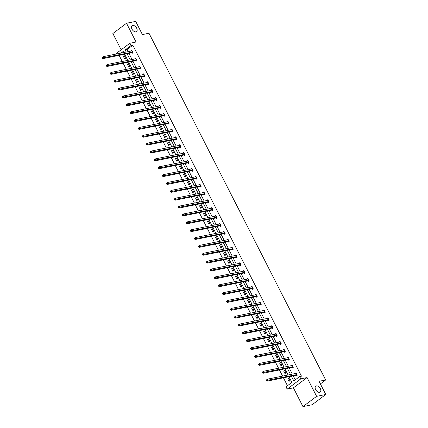 <?xml version="1.0" encoding="UTF-8"?>
<svg xmlns="http://www.w3.org/2000/svg" width="428" height="428" viewBox="0 0 428 428"><rect width="100%" height="100%" fill="white"/><g stroke="black" fill="none" stroke-linecap="round" stroke-linejoin="round"><path stroke-width="0.64" d="M135.954 31.859A3.713 2.252 -126.9 0 1 132.215 29.553A3.713 2.252 -126.9 0 1 132.081 25.664A3.713 2.252 -126.9 0 1 132.664 25.402A3.713 2.252 -126.9 0 1 136.404 27.708A3.713 2.252 -126.9 0 1 136.543 31.597A3.713 2.252 -126.9 0 1 135.954 31.859M319.63 392.337A3.713 2.252 -126.9 0 1 315.891 390.036A3.713 2.252 -126.9 0 1 315.752 386.142A3.713 2.252 -126.9 0 1 316.34 385.885A3.713 2.252 -126.9 0 1 320.08 388.191A3.713 2.252 -126.9 0 1 320.214 392.08A3.713 2.252 -126.9 0 1 319.63 392.337M116.421 53.998L116.186 53.532L129.839 43.276L136.072 42.014L126.517 23.256L135.681 21.4L142.401 34.582L148.998 33.245L325.66 379.962L319.063 381.3L325.778 394.488L312.13 404.744L302.96 406.6L316.613 396.344L307.058 377.587L300.825 378.85L287.172 389.106L286.006 386.816L291.853 382.418L288.937 376.699M325.778 394.488L316.613 396.344M126.517 23.256L112.864 33.512L121.161 49.798M307.058 377.587L293.405 387.843L302.96 406.6M293.405 387.843L287.172 389.106M119.412 55.287L119.187 55.453L122.264 61.488M123.141 63.21L126.271 69.357M127.148 71.075L130.278 77.222M131.155 78.939L134.285 85.086M135.162 86.804L138.292 92.951M139.17 94.668L142.299 100.815M143.177 102.533L146.312 108.68M147.184 110.397L150.319 116.544M151.191 118.262L154.326 124.409M155.198 126.132L158.333 132.273M159.205 133.996L162.34 140.138M163.218 141.861L166.348 148.008M167.225 149.725L170.355 155.872M171.232 157.59L174.362 163.737M175.239 165.454L178.369 171.601M179.246 173.319L182.376 179.466M183.254 181.183L186.383 187.33M187.261 189.048L190.39 195.195M191.268 196.917L194.398 203.059M195.275 204.782L198.405 210.924M199.282 212.646L202.412 218.788M203.289 220.511L206.419 226.658M207.296 228.375L210.426 234.523M211.304 236.24L214.433 242.387M215.311 244.104L218.446 250.252M219.318 251.969L222.453 258.116M223.325 259.833L226.46 265.981M227.332 267.698L230.467 273.845M231.339 275.568L234.474 281.71M235.352 283.432L238.482 289.574M239.359 291.297L242.489 297.444M243.366 299.161L246.496 305.308M247.373 307.026L250.503 313.173M251.38 314.89L254.51 321.037M255.388 322.755L258.517 328.902M259.395 330.619L262.524 336.766M263.402 338.484L266.532 344.631M267.409 346.348L270.539 352.495M271.416 354.218L274.546 360.36M275.423 362.083L278.553 368.224M279.43 369.947L282.56 376.094M283.438 377.812L287.466 385.714M119.187 55.453L117.299 55.715M320.395 383.921L325.66 379.962M135.778 60.723L136.061 61.284L136.987 60.594L135.703 58.074L134.868 58.936M143.792 76.452L144.081 77.019L145.001 76.323L143.717 73.803L142.882 74.665M151.806 92.181L152.095 92.748L153.015 92.052L151.731 89.532L150.897 90.399M159.821 107.915L160.109 108.477L161.03 107.781L159.746 105.261L158.911 106.128M167.835 123.644L168.124 124.206L169.044 123.515L167.76 120.99L166.925 121.857M175.849 139.373L176.138 139.935L177.058 139.244L175.774 136.725L174.94 137.586M183.863 155.102L184.152 155.669L185.078 154.973L183.789 152.454L182.954 153.315M191.883 170.831L192.167 171.398L193.092 170.702L191.808 168.183L190.968 169.049M199.897 186.565L200.181 187.127L201.107 186.431L199.823 183.912L198.988 184.778M207.912 202.294L208.195 202.856L209.121 202.166L207.837 199.641L207.002 200.507M215.926 218.023L216.215 218.585L217.135 217.895L215.851 215.375L215.017 216.236M223.94 233.752L224.229 234.319L225.149 233.624L223.865 231.104L223.031 231.965M231.955 249.481L232.244 250.048L233.164 249.353L231.88 246.833L231.045 247.7M239.969 265.216L240.258 265.777L241.178 265.087L239.894 262.562L239.059 263.429M247.983 280.945L248.272 281.506L249.192 280.816L247.908 278.296L247.074 279.158M255.998 296.674L256.286 297.235L257.212 296.545L255.923 294.025L255.088 294.887M264.017 312.403L264.301 312.97L265.226 312.274L263.942 309.754L263.102 310.621M272.031 328.132L272.315 328.699L273.241 328.003L271.957 325.483L271.122 326.35M280.046 343.866L280.329 344.428L281.255 343.738L279.971 341.212L279.136 342.079M288.06 359.595L288.349 360.157L289.269 359.466L287.985 356.947L287.151 357.808M296.074 375.324L296.363 375.886L297.283 375.195L295.999 372.676L295.165 373.537M291.388 376.201L293.806 380.952L299.654 376.554L301.489 376.185L132.841 45.197L126.993 49.589L128.036 51.644M128.914 53.361L132.043 59.508M132.921 61.225L136.051 67.373M136.928 69.09L140.063 75.237M140.935 76.96L144.07 83.102M144.942 84.824L148.077 90.966M148.949 92.689L152.084 98.836M152.957 100.553L156.092 106.7M156.964 108.418L160.099 114.565M160.976 116.282L164.106 122.429M164.983 124.147L168.113 130.294M168.99 132.011L172.12 138.158M172.998 139.876L176.127 146.023M177.005 147.746L180.135 153.887M181.012 155.61L184.142 161.752M185.019 163.475L188.149 169.616M189.026 171.339L192.156 177.486M193.033 179.204L196.163 185.351M197.041 187.068L200.17 193.215M201.048 194.933L204.177 201.08M205.055 202.797L208.185 208.944M209.062 210.662L212.197 216.809M213.069 218.526L216.204 224.673M217.076 226.396L220.211 232.538M221.083 234.26L224.219 240.402M225.091 242.125L228.226 248.272M229.098 249.989L232.233 256.137M233.11 257.854L236.24 264.001M237.117 265.718L240.247 271.866M241.125 273.583L244.254 279.73M245.132 281.447L248.261 287.595M249.139 289.312L252.269 295.459M253.146 297.176L256.276 303.324M257.153 305.046L260.283 311.188M261.16 312.911L264.29 319.053M265.167 320.775L268.297 326.922M269.175 328.64L272.304 334.787M273.182 336.504L276.311 342.651M277.189 344.369L280.319 350.516M281.196 352.233L284.331 358.38M285.203 360.098L288.338 366.245M289.21 367.962L292.345 374.109M293.217 375.832L295.267 379.85M292.067 367.459L292.356 368.021L293.276 367.331L291.992 364.811L291.158 365.673M284.053 351.73L284.336 352.292L285.262 351.602L283.978 349.077L283.143 349.944M276.039 336.001L276.322 336.563L277.248 335.868L275.964 333.348L275.129 334.215M268.024 320.267L268.308 320.834L269.233 320.139L267.949 317.619L267.115 318.486M260.005 304.538L260.294 305.105L261.219 304.41L259.93 301.89L259.095 302.751M251.99 288.809L252.279 289.371L253.199 288.681L251.915 286.161L251.081 287.022M243.976 273.08L244.265 273.642L245.185 272.952L243.901 270.426L243.067 271.293M235.962 257.351L236.251 257.913L237.171 257.217L235.887 254.697L235.052 255.564M227.947 241.617L228.236 242.184L229.157 241.488L227.873 238.968L227.038 239.835M219.933 225.888L220.222 226.455L221.142 225.759L219.858 223.239L219.024 224.101M211.919 210.159L212.208 210.72L213.128 210.03L211.844 207.51L211.009 208.372M203.905 194.43L204.188 194.991L205.114 194.301L203.83 191.776L202.995 192.643M195.89 178.695L196.174 179.262L197.099 178.567L195.815 176.047L194.981 176.914M187.871 162.966L188.16 163.533L189.085 162.838L187.796 160.318L186.961 161.185M179.856 147.237L180.145 147.804L181.065 147.109L179.781 144.589L178.947 145.45M171.842 131.508L172.131 132.07L173.051 131.38L171.767 128.86L170.933 129.721M163.828 115.779L164.117 116.341L165.037 115.651L163.753 113.126L162.918 113.992M155.813 100.045L156.102 100.612L157.023 99.917L155.739 97.397L154.904 98.263M147.799 84.316L148.088 84.883L149.008 84.188L147.724 81.668L146.89 82.534M139.785 68.587L140.074 69.149L140.994 68.459L139.71 65.939L138.875 66.8M131.771 52.858L132.054 53.42L132.98 52.73L131.696 50.21L130.861 51.071M299.654 376.554L300.825 378.85M129.839 43.276L131.005 45.571L125.158 49.964L126.207 52.013M132.841 45.197L131.005 45.571M127.079 53.735L130.214 59.877M131.086 61.6L134.221 67.747M135.098 69.464L138.228 75.612M139.105 77.329L142.235 83.476M143.113 85.193L146.242 91.341M147.12 93.058L150.249 99.205M151.127 100.922L154.257 107.07M155.134 108.787L158.264 114.934M159.141 116.657L162.271 122.799M163.148 124.521L166.278 130.663M167.155 132.386L170.285 138.528M171.163 140.25L174.292 146.397M175.17 148.115L178.299 154.262M179.177 155.979L182.307 162.126M183.184 163.844L186.319 169.991M187.191 171.708L190.326 177.855M191.198 179.573L194.333 185.72M195.205 187.437L198.341 193.584M199.213 195.307L202.348 201.449M203.22 203.172L206.355 209.313M207.232 211.036L210.362 217.183M211.239 218.901L214.369 225.048M215.247 226.765L218.376 232.912M219.254 234.63L222.383 240.777M223.261 242.494L226.391 248.641M227.268 250.359L230.398 256.506M231.275 258.223L234.405 264.37M235.282 266.088L238.412 272.235M239.289 273.957L242.419 280.099M243.297 281.822L246.426 287.964M247.304 289.686L250.434 295.834M251.311 297.551L254.441 303.698M255.318 305.415L258.448 311.563M259.325 313.28L262.46 319.427M263.332 321.144L266.467 327.292M267.339 329.009L270.475 335.156M271.347 336.873L274.482 343.021M275.354 344.743L278.489 350.885M279.366 352.608L282.496 358.75M283.373 360.472L286.503 366.614M287.381 368.337L290.51 374.484M123.756 52.51L123.205 51.435L121.033 53.061M288.06 374.976L284.925 368.834M284.053 367.112L280.918 360.97M280.046 359.247L276.911 353.1M276.039 351.383L272.904 345.236M272.031 343.518L268.896 337.371M268.024 335.654L264.889 329.507M264.012 327.789L260.882 321.642M260.005 319.925L256.875 313.778M255.998 312.06L252.868 305.913M251.99 304.19L248.861 298.049M247.983 296.326L244.853 290.184M243.976 288.461L240.846 282.32M239.969 280.597L236.839 274.45M235.962 272.732L232.832 266.585M231.955 264.868L228.825 258.721M227.947 257.003L224.818 250.856M223.94 249.139L220.811 242.992M219.933 241.274L216.803 235.127M215.926 233.41L212.791 227.263M211.919 225.54L208.784 219.398M207.912 217.675L204.777 211.534M203.905 209.811L200.769 203.664M199.897 201.946L196.762 195.799M195.89 194.082L192.755 187.935M191.878 186.217L188.748 180.07M187.871 178.353L184.741 172.206M183.863 170.488L180.734 164.341M179.856 162.624L176.727 156.477M175.849 154.759L172.719 148.612M171.842 146.89L168.712 140.748M167.835 139.025L164.705 132.883M163.828 131.161L160.698 125.013M159.821 123.296L156.691 117.149M155.813 115.432L152.684 109.284M151.806 107.567L148.677 101.42M147.799 99.703L144.669 93.555M143.792 91.838L140.662 85.691M139.785 83.974L136.65 77.826M135.778 76.104L132.643 69.962M131.771 68.239L128.635 62.097M127.763 60.375L124.628 54.233M123.574 52.163L122.868 52.692M124.318 55.752L125.602 58.272L124.676 58.968L123.392 56.443L124.318 55.752M128.325 63.617L129.609 66.137L128.684 66.832L127.4 64.312L128.325 63.617M132.332 71.481L133.616 74.001L132.691 74.697L131.407 72.177L132.332 71.481M136.339 79.346L137.623 81.866L136.698 82.561L135.414 80.041L136.339 79.346M140.347 87.21L141.631 89.73L140.705 90.426L139.421 87.906L140.347 87.21M144.354 95.075L145.638 97.6L144.712 98.29L143.428 95.77L144.354 95.075M148.361 102.939L149.645 105.465L148.725 106.155L147.435 103.635L148.361 102.939M152.368 110.809L153.652 113.329L152.732 114.019L151.448 111.499L152.368 110.809M156.375 118.674L157.659 121.194L156.739 121.884L155.455 119.364L156.375 118.674M160.382 126.538L161.666 129.058L160.746 129.754L159.462 127.228L160.382 126.538M164.389 134.403L165.673 136.923L164.753 137.618L163.469 135.093L164.389 134.403M168.397 142.267L169.681 144.787L168.76 145.483L167.476 142.963L168.397 142.267M172.404 150.132L173.688 152.652L172.768 153.347L171.484 150.827L172.404 150.132M176.411 157.996L177.695 160.516L176.775 161.212L175.491 158.692L176.411 157.996M180.418 165.861L181.702 168.386L180.782 169.076L179.498 166.556L180.418 165.861M184.425 173.725L185.709 176.25L184.789 176.941L183.505 174.421L184.425 173.725M188.432 181.595L189.716 184.115L188.796 184.805L187.512 182.285L188.432 181.595M192.44 189.46L193.729 191.979L192.803 192.67L191.519 190.15L192.44 189.46M196.452 197.324L197.736 199.844L196.81 200.534L195.526 198.014L196.452 197.324M200.459 205.189L201.743 207.708L200.818 208.404L199.534 205.879L200.459 205.189M204.466 213.053L205.75 215.573L204.825 216.268L203.541 213.743L204.466 213.053M208.473 220.918L209.757 223.437L208.832 224.133L207.548 221.613L208.473 220.918M212.481 228.782L213.765 231.302L212.839 231.997L211.555 229.478L212.481 228.782M216.488 236.647L217.772 239.166L216.846 239.862L215.562 237.342L216.488 236.647M220.495 244.511L221.779 247.036L220.859 247.726L219.569 245.207L220.495 244.511M224.502 252.376L225.786 254.901L224.866 255.591L223.577 253.071L224.502 252.376M228.509 260.245L229.793 262.765L228.873 263.455L227.589 260.936L228.509 260.245M232.516 268.11L233.8 270.63L232.88 271.32L231.596 268.8L232.516 268.11M236.524 275.974L237.808 278.494L236.887 279.184L235.603 276.665L236.524 275.974M240.531 283.839L241.815 286.359L240.894 287.054L239.61 284.529L240.531 283.839M244.538 291.703L245.822 294.223L244.902 294.919L243.618 292.399L244.538 291.703M248.545 299.568L249.829 302.088L248.909 302.783L247.625 300.263L248.545 299.568M252.552 307.432L253.836 309.952L252.916 310.648L251.632 308.128L252.552 307.432M256.559 315.297L257.843 317.817L256.923 318.512L255.639 315.992L256.559 315.297M260.566 323.161L261.85 325.687L260.93 326.377L259.646 323.857L260.566 323.161M264.574 331.026L265.863 333.551L264.937 334.241L263.653 331.721L264.574 331.026M268.581 338.896L269.87 341.416L268.945 342.106L267.661 339.586L268.581 338.896M272.593 346.76L273.877 349.28L272.952 349.97L271.668 347.45L272.593 346.76M276.6 354.625L277.884 357.145L276.959 357.84L275.675 355.315L276.6 354.625M280.608 362.489L281.892 365.009L280.966 365.705L279.682 363.179L280.608 362.489M284.615 370.354L285.899 372.874L284.973 373.569L283.689 371.049L284.615 370.354M288.622 378.218L289.906 380.738L288.98 381.434L287.696 378.914L288.622 378.218M126.993 49.589L125.158 49.964M295.876 373.393L295.079 373.366M288.852 378.678L287.696 378.914M291.864 365.528L291.072 365.501M284.845 370.814L283.689 371.049M287.857 357.664L287.06 357.637M280.838 362.949L279.682 363.179M283.85 349.799L283.052 349.772M276.83 355.085L275.675 355.315M279.842 341.935L279.045 341.908M272.823 347.215L271.668 347.45M275.835 334.07L275.038 334.043M268.816 339.351L267.661 339.586M271.828 326.206L271.031 326.179M264.809 331.486L263.653 331.721M267.821 318.341L267.024 318.314M260.802 323.622L259.646 323.857M263.814 310.477L263.017 310.444M256.795 315.757L255.639 315.992M259.807 302.612L259.01 302.58M252.788 307.893L251.632 308.128M255.8 294.742L255.002 294.715M248.78 300.028L247.625 300.263M251.792 286.878L250.995 286.851M244.773 292.164L243.618 292.399M247.785 279.013L246.988 278.986M240.766 284.299L239.61 284.529M243.778 271.149L242.981 271.122M236.759 276.435L235.603 276.665M239.771 263.284L238.974 263.257M232.752 268.565L231.596 268.8M235.764 255.42L234.967 255.393M228.745 260.7L227.589 260.936M231.757 247.555L230.96 247.528M224.737 252.836L223.577 253.071M227.75 239.691L226.952 239.664M220.73 244.971L219.569 245.207M223.742 231.826L222.945 231.794M216.718 237.107L215.562 237.342M219.73 223.962L218.938 223.93M212.711 229.242L211.555 229.478M215.723 216.092L214.926 216.065M208.704 221.378L207.548 221.613M211.716 208.227L210.918 208.201M204.696 213.513L203.541 213.743M207.708 200.363L206.911 200.336M200.689 205.649L199.534 205.879M203.701 192.498L202.904 192.472M196.682 197.779L195.526 198.014M199.694 184.634L198.897 184.607M192.675 189.914L191.519 190.15M195.687 176.769L194.89 176.743M188.668 182.05L187.512 182.285M191.68 168.905L190.883 168.878M184.661 174.185L183.505 174.421M187.673 161.04L186.876 161.014M180.653 166.321L179.498 166.556M183.666 153.176L182.868 153.144M176.646 158.456L175.491 158.692M179.658 145.306L178.861 145.279M172.639 150.592L171.484 150.827M175.651 137.441L174.854 137.415M168.632 142.727L167.476 142.963M171.644 129.577L170.847 129.55M164.625 134.863L163.469 135.093M167.637 121.713L166.84 121.686M160.618 126.998L159.462 127.228M163.63 113.848L162.833 113.821M156.611 119.128L155.455 119.364M159.623 105.984L158.825 105.957M152.603 111.264L151.448 111.499M155.615 98.119L154.818 98.092M148.596 103.399L147.435 103.635M151.608 90.254L150.811 90.228M144.584 95.535L143.428 95.77M147.601 82.39L146.804 82.358M140.577 87.67L139.421 87.906M143.589 74.526L142.791 74.493M136.569 79.806L135.414 80.041M139.582 66.656L138.784 66.629M132.562 71.941L131.407 72.177M135.574 58.791L134.777 58.764M128.555 64.077L127.4 64.312M131.567 50.927L130.77 50.9M124.548 56.212L123.392 56.443M266.526 380.112L266.783 380.615L267.152 380.337L266.532 379.845L267.457 379.155L296.128 373.344A0.578 0.353 53.1 0 0 296.246 373.28L296.288 373.237M266.895 379.834L267.457 379.155L268.099 380.412L267.174 381.107L295.85 375.297A0.578 0.353 53.1 0 1 296.005 375.308L296.834 375.533M296.995 374.634L296.925 374.612A0.578 0.353 53.1 0 0 296.77 374.602L267.152 380.337M266.783 380.615L267.174 381.107M262.519 372.248L262.776 372.751L263.145 372.472L262.524 371.98L263.45 371.285L292.121 365.48A0.578 0.353 53.1 0 0 292.238 365.416L292.281 365.373M262.888 371.969L263.45 371.285L264.092 372.547L263.166 373.243L291.843 367.433A0.578 0.353 53.1 0 1 291.998 367.438L292.827 367.668M292.987 366.764L292.918 366.748A0.578 0.353 53.1 0 0 292.763 366.737L263.145 372.472M262.776 372.751L263.166 373.243M258.512 364.383L258.769 364.886L259.138 364.608L258.517 364.116L259.443 363.42L288.114 357.615A0.578 0.353 53.1 0 0 288.231 357.551L288.274 357.508M258.881 364.105L259.443 363.42L260.085 364.683L259.159 365.378L287.835 359.568A0.578 0.353 53.1 0 1 287.99 359.574L288.82 359.804M288.98 358.899L288.911 358.883A0.578 0.353 53.1 0 0 288.756 358.873L259.138 364.608M258.769 364.886L259.159 365.378M254.505 356.519L254.762 357.022L255.131 356.743L254.51 356.251L255.436 355.556L284.106 349.746A0.578 0.353 53.1 0 0 284.224 349.681L284.267 349.644M254.874 356.24L255.436 355.556L256.078 356.818L255.152 357.508L283.828 351.704A0.578 0.353 53.1 0 1 283.983 351.709L284.813 351.939M284.973 351.035L284.904 351.019A0.578 0.353 53.1 0 0 284.748 351.008L255.131 356.743M254.762 357.022L255.152 357.508M250.498 348.654L250.755 349.157L251.124 348.879L250.503 348.387L251.429 347.691L280.099 341.881A0.578 0.353 53.1 0 0 280.217 341.817L280.254 341.779M250.867 348.376L251.429 347.691L252.071 348.954L251.145 349.644L279.821 343.839A0.578 0.353 53.1 0 1 279.976 343.845L280.805 344.075M280.966 343.17L280.896 343.154A0.578 0.353 53.1 0 0 280.741 343.144L251.124 348.879M250.755 349.157L251.145 349.644M246.491 340.784L246.747 341.293L247.117 341.014L246.496 340.522L247.416 339.827L276.092 334.017A0.578 0.353 53.1 0 0 276.21 333.952L276.247 333.915M246.86 340.511L247.416 339.827L248.063 341.089L247.138 341.779L275.814 335.969A0.578 0.353 53.1 0 1 275.969 335.98L276.798 336.205M276.959 335.306L276.889 335.285A0.578 0.353 53.1 0 0 276.734 335.279L247.117 341.014M246.747 341.293L247.138 341.779M242.483 332.92L242.74 333.428L243.109 333.15L242.489 332.658L243.409 331.962L272.085 326.152A0.578 0.353 53.1 0 0 272.203 326.088L272.24 326.05M242.853 332.647L243.409 331.962L244.051 333.225L243.131 333.915L271.807 328.105A0.578 0.353 53.1 0 1 271.962 328.115L272.791 328.34M272.952 327.441L272.882 327.42A0.578 0.353 53.1 0 0 272.727 327.415L243.109 333.15M242.74 333.428L243.131 333.915M238.476 325.055L238.733 325.564L239.102 325.285L238.482 324.788L239.402 324.098L268.078 318.288A0.578 0.353 53.1 0 0 268.196 318.223L268.233 318.181M238.845 324.777L239.402 324.098L240.044 325.355L239.124 326.05L267.8 320.24A0.578 0.353 53.1 0 1 267.955 320.251L268.784 320.476M268.945 319.577L268.875 319.555A0.578 0.353 53.1 0 0 268.72 319.55L239.102 325.285M238.733 325.564L239.124 326.05M234.469 317.191L234.726 317.694L235.095 317.421L234.474 316.923L235.395 316.233L264.071 310.423A0.578 0.353 53.1 0 0 264.188 310.359L264.226 310.316M234.833 316.913L235.395 316.233L236.037 317.49L235.116 318.186L263.792 312.376A0.578 0.353 53.1 0 1 263.948 312.387L264.777 312.611M264.937 311.712L264.868 311.691A0.578 0.353 53.1 0 0 264.713 311.686L235.095 317.421M234.726 317.694L235.116 318.186M230.457 309.326L230.713 309.829L231.083 309.551L230.467 309.059L231.388 308.369L260.064 302.559A0.578 0.353 53.1 0 0 260.181 302.494L260.219 302.452M230.826 309.048L231.388 308.369L232.03 309.626L231.109 310.321L259.785 304.511A0.578 0.353 53.1 0 1 259.94 304.522L260.77 304.747M260.93 303.848L260.861 303.827A0.578 0.353 53.1 0 0 260.706 303.816L231.083 309.551M230.713 309.829L231.109 310.321M226.449 301.462L226.706 301.965L227.075 301.687L226.46 301.194L227.38 300.504L256.056 294.694A0.578 0.353 53.1 0 0 256.174 294.63L256.212 294.587M226.819 301.184L227.38 300.504L228.022 301.761L227.102 302.457L255.773 296.647A0.578 0.353 53.1 0 1 255.933 296.658L256.763 296.882M256.923 295.978L256.854 295.962A0.578 0.353 53.1 0 0 256.698 295.951L227.075 301.687M226.706 301.965L227.102 302.457M222.442 293.597L222.699 294.1L223.068 293.822L222.453 293.33L223.373 292.634L252.049 286.83A0.578 0.353 53.1 0 0 252.167 286.765L252.204 286.723M222.811 293.319L223.373 292.634L224.015 293.897L223.095 294.592L251.766 288.782A0.578 0.353 53.1 0 1 251.921 288.788L252.755 289.018M252.916 288.114L252.846 288.098A0.578 0.353 53.1 0 0 252.691 288.087L223.068 293.822M222.699 294.1L223.095 294.592M218.435 285.733L218.692 286.236L219.061 285.958L218.446 285.465L219.366 284.77L248.042 278.965A0.578 0.353 53.1 0 0 248.16 278.901L248.197 278.858M218.804 285.455L219.366 284.77L220.008 286.032L219.088 286.723L247.759 280.918A0.578 0.353 53.1 0 1 247.914 280.923L248.748 281.153M248.909 280.249L248.839 280.233A0.578 0.353 53.1 0 0 248.684 280.222L219.061 285.958M218.692 286.236L219.088 286.723M214.428 277.868L214.685 278.371L215.054 278.093L214.439 277.601L215.359 276.905L244.035 271.095A0.578 0.353 53.1 0 0 244.153 271.031L244.19 270.994M214.797 277.59L215.359 276.905L216.001 278.168L215.081 278.858L243.751 273.053A0.578 0.353 53.1 0 1 243.906 273.059L244.736 273.289M244.902 272.385L244.832 272.369A0.578 0.353 53.1 0 0 244.677 272.358L215.054 278.093M214.685 278.371L215.081 278.858M210.421 270.004L210.678 270.507L211.047 270.229L210.432 269.736L211.352 269.041L240.028 263.231A0.578 0.353 53.1 0 0 240.145 263.166L240.183 263.129M210.79 269.726L211.352 269.041L211.994 270.303L211.074 270.994L239.744 265.183A0.578 0.353 53.1 0 1 239.899 265.194L240.729 265.424M240.894 264.52L240.825 264.504A0.578 0.353 53.1 0 0 240.67 264.493L211.047 270.229M210.678 270.507L211.074 270.994M206.414 262.134L206.671 262.642L207.04 262.364L206.424 261.872L207.345 261.176L236.021 255.366A0.578 0.353 53.1 0 0 236.138 255.302L236.176 255.265M206.783 261.861L207.345 261.176L207.987 262.439L207.066 263.129L235.737 257.319A0.578 0.353 53.1 0 1 235.892 257.33L236.721 257.554M236.887 256.656L236.818 256.634A0.578 0.353 53.1 0 0 236.663 256.629L207.04 262.364M206.671 262.642L207.066 263.129M202.407 254.269L202.663 254.778L203.032 254.5L202.412 254.002L203.337 253.312L232.008 247.502A0.578 0.353 53.1 0 0 232.131 247.438L232.169 247.4M202.776 253.997L203.337 253.312L203.979 254.574L203.054 255.265L231.73 249.454A0.578 0.353 53.1 0 1 231.885 249.465L232.714 249.69M232.875 248.791L232.811 248.77A0.578 0.353 53.1 0 0 232.655 248.764L203.032 254.5M202.663 254.778L203.054 255.265M198.399 246.405L198.656 246.908L199.025 246.635L198.405 246.137L199.33 245.447L228.001 239.637A0.578 0.353 53.1 0 0 228.124 239.573L228.161 239.53M198.769 246.127L199.33 245.447L199.972 246.705L199.047 247.4L227.723 241.59A0.578 0.353 53.1 0 1 227.878 241.601L228.707 241.825M228.868 240.927L228.803 240.905A0.578 0.353 53.1 0 0 228.643 240.9L199.025 246.635M198.656 246.908L199.047 247.4M194.392 238.54L194.649 239.043L195.018 238.771L194.398 238.273L195.323 237.583L223.994 231.773A0.578 0.353 53.1 0 0 224.112 231.709L224.154 231.666M194.761 238.262L195.323 237.583L195.965 238.84L195.04 239.536L223.716 233.725A0.578 0.353 53.1 0 1 223.871 233.736L224.7 233.961M224.861 233.062L224.791 233.041A0.578 0.353 53.1 0 0 224.636 233.035L195.018 238.771M194.649 239.043L195.04 239.536M190.385 230.676L190.642 231.179L191.011 230.901L190.39 230.408L191.316 229.718L219.987 223.908A0.578 0.353 53.1 0 0 220.104 223.844L220.147 223.801M190.754 230.398L191.316 229.718L191.958 230.976L191.032 231.671L219.708 225.861A0.578 0.353 53.1 0 1 219.864 225.872L220.693 226.096M220.853 225.198L220.784 225.176A0.578 0.353 53.1 0 0 220.629 225.165L191.011 230.901M190.642 231.179L191.032 231.671M186.378 222.811L186.635 223.314L187.004 223.036L186.383 222.544L187.309 221.854L215.98 216.044A0.578 0.353 53.1 0 0 216.097 215.98L216.14 215.937M186.747 222.533L187.309 221.854L187.951 223.111L187.025 223.807L215.701 217.996A0.578 0.353 53.1 0 1 215.856 218.002L216.686 218.232M216.846 217.328L216.777 217.312A0.578 0.353 53.1 0 0 216.621 217.301L187.004 223.036M186.635 223.314L187.025 223.807M182.371 214.947L182.628 215.45L182.997 215.172L182.376 214.679L183.302 213.984L211.972 208.179A0.578 0.353 53.1 0 0 212.09 208.115L212.133 208.072M182.74 214.669L183.302 213.984L183.944 215.247L183.018 215.942L211.694 210.132A0.578 0.353 53.1 0 1 211.849 210.137L212.679 210.367M212.839 209.463L212.769 209.447A0.578 0.353 53.1 0 0 212.614 209.436L182.997 215.172M182.628 215.45L183.018 215.942M178.364 207.082L178.62 207.585L178.99 207.307L178.369 206.815L179.295 206.119L207.965 200.315A0.578 0.353 53.1 0 0 208.083 200.251L208.12 200.208M178.733 206.804L179.295 206.119L179.937 207.382L179.011 208.072L207.687 202.267A0.578 0.353 53.1 0 1 207.842 202.273L208.671 202.503M208.832 201.599L208.762 201.583A0.578 0.353 53.1 0 0 208.607 201.572L178.99 207.307M178.62 207.585L179.011 208.072M174.357 199.218L174.613 199.721L174.982 199.443L174.362 198.95L175.282 198.255L203.958 192.445A0.578 0.353 53.1 0 0 204.076 192.381L204.113 192.343M174.726 198.94L175.282 198.255L175.929 199.518L175.004 200.208L203.68 194.403A0.578 0.353 53.1 0 1 203.835 194.408L204.664 194.638M204.825 193.734L204.755 193.718A0.578 0.353 53.1 0 0 204.6 193.707L174.982 199.443M174.613 199.721L175.004 200.208M170.349 191.353L170.606 191.856L170.975 191.578L170.355 191.086L171.275 190.39L199.951 184.58A0.578 0.353 53.1 0 0 200.069 184.516L200.106 184.479M170.719 191.075L171.275 190.39L171.917 191.653L170.997 192.343L199.673 186.533A0.578 0.353 53.1 0 1 199.828 186.544L200.657 186.774M200.818 185.87L200.748 185.854A0.578 0.353 53.1 0 0 200.593 185.843L170.975 191.578M170.606 191.856L170.997 192.343M166.342 183.484L166.599 183.992L166.968 183.714L166.348 183.221L167.268 182.526L195.944 176.716A0.578 0.353 53.1 0 0 196.061 176.652L196.099 176.614M166.711 183.211L167.268 182.526L167.91 183.789L166.99 184.479L195.666 178.669A0.578 0.353 53.1 0 1 195.821 178.679L196.65 178.904M196.81 178.005L196.741 177.984A0.578 0.353 53.1 0 0 196.586 177.978L166.968 183.714M166.599 183.992L166.99 184.479M162.335 175.619L162.592 176.127L162.961 175.849L162.34 175.352L163.261 174.661L191.937 168.851A0.578 0.353 53.1 0 0 192.054 168.787L192.092 168.75M162.704 175.341L163.261 174.661L163.903 175.919L162.982 176.614L191.658 170.804A0.578 0.353 53.1 0 1 191.814 170.815L192.643 171.04M192.803 170.141L192.734 170.119A0.578 0.353 53.1 0 0 192.579 170.114L162.961 175.849M162.592 176.127L162.982 176.614M158.323 167.755L158.585 168.258L158.949 167.985L158.333 167.487L159.253 166.797L187.929 160.987A0.578 0.353 53.1 0 0 188.047 160.923L188.085 160.88M158.692 167.476L159.253 166.797L159.895 168.054L158.975 168.75L187.651 162.94A0.578 0.353 53.1 0 1 187.806 162.95L188.636 163.175M188.796 162.276L188.727 162.255A0.578 0.353 53.1 0 0 188.571 162.249L158.949 167.985M158.585 168.258L158.975 168.75M154.315 159.89L154.572 160.393L154.941 160.12L154.326 159.623L155.246 158.932L183.922 153.122A0.578 0.353 53.1 0 0 184.04 153.058L184.077 153.015M154.685 159.612L155.246 158.932L155.888 160.19L154.968 160.885L183.639 155.075A0.578 0.353 53.1 0 1 183.799 155.086L184.629 155.311M184.789 154.412L184.719 154.39A0.578 0.353 53.1 0 0 184.564 154.38L154.941 160.12M154.572 160.393L154.968 160.885M150.308 152.026L150.565 152.529L150.934 152.25L150.319 151.758L151.239 151.068L179.915 145.258A0.578 0.353 53.1 0 0 180.033 145.194L180.07 145.151M150.677 151.747L151.239 151.068L151.881 152.325L150.961 153.021L179.632 147.211A0.578 0.353 53.1 0 1 179.787 147.221L180.621 147.446M180.782 146.547L180.712 146.526A0.578 0.353 53.1 0 0 180.557 146.515L150.934 152.25M150.565 152.529L150.961 153.021M146.301 144.161L146.558 144.664L146.927 144.386L146.312 143.894L147.232 143.198L175.908 137.393A0.578 0.353 53.1 0 0 176.026 137.329L176.063 137.286M146.67 143.883L147.232 143.198L147.874 144.461L146.954 145.156L175.624 139.346A0.578 0.353 53.1 0 1 175.78 139.351L176.614 139.582M176.775 138.677L176.705 138.661A0.578 0.353 53.1 0 0 176.55 138.651L146.927 144.386M146.558 144.664L146.954 145.156M142.294 136.297L142.551 136.799L142.92 136.521L142.305 136.029L143.225 135.334L171.901 129.529A0.578 0.353 53.1 0 0 172.019 129.465L172.056 129.422M142.663 136.018L143.225 135.334L143.867 136.596L142.947 137.292L171.617 131.482A0.578 0.353 53.1 0 1 171.772 131.487L172.602 131.717M172.768 130.813L172.698 130.797A0.578 0.353 53.1 0 0 172.543 130.786L142.92 136.521M142.551 136.799L142.947 137.292M138.287 128.432L138.544 128.935L138.913 128.657L138.298 128.165L139.218 127.469L167.894 121.659A0.578 0.353 53.1 0 0 168.011 121.595L168.049 121.557M138.656 128.154L139.218 127.469L139.86 128.732L138.94 129.422L167.61 123.617A0.578 0.353 53.1 0 1 167.765 123.622L168.595 123.853M168.76 122.948L168.691 122.932A0.578 0.353 53.1 0 0 168.536 122.922L138.913 128.657M138.544 128.935L138.94 129.422M134.28 120.568L134.536 121.071L134.906 120.792L134.29 120.3L135.211 119.605L163.887 113.794A0.578 0.353 53.1 0 0 164.004 113.73L164.042 113.693M134.649 120.289L135.211 119.605L135.853 120.867L134.932 121.557L163.603 115.753A0.578 0.353 53.1 0 1 163.758 115.758L164.587 115.988M164.753 115.084L164.684 115.068A0.578 0.353 53.1 0 0 164.529 115.057L134.906 120.792M134.536 121.071L134.932 121.557M130.273 112.698L130.529 113.206L130.898 112.928L130.278 112.436L131.203 111.74L159.874 105.93A0.578 0.353 53.1 0 0 159.997 105.866L160.035 105.828M130.642 112.425L131.203 111.74L131.845 113.003L130.925 113.693L159.596 107.883A0.578 0.353 53.1 0 1 159.751 107.893L160.58 108.118M160.741 107.219L160.677 107.198A0.578 0.353 53.1 0 0 160.521 107.193L130.898 112.928M130.529 113.206L130.925 113.693M126.265 104.833L126.522 105.342L126.891 105.063L126.271 104.571L127.196 103.876L155.867 98.066A0.578 0.353 53.1 0 0 155.99 98.001L156.027 97.964M126.635 104.56L127.196 103.876L127.838 105.138L126.913 105.828L155.589 100.018A0.578 0.353 53.1 0 1 155.744 100.029L156.573 100.254M156.734 99.355L156.669 99.333A0.578 0.353 53.1 0 0 156.509 99.328L126.891 105.063M126.522 105.342L126.913 105.828M122.258 96.969L122.515 97.477L122.884 97.199L122.264 96.701L123.189 96.011L151.86 90.201A0.578 0.353 53.1 0 0 151.977 90.137L152.02 90.094M122.627 96.691L123.189 96.011L123.831 97.268L122.906 97.964L151.582 92.154A0.578 0.353 53.1 0 1 151.737 92.164L152.566 92.389M152.726 91.49L152.657 91.469A0.578 0.353 53.1 0 0 152.502 91.464L122.884 97.199M122.515 97.477L122.906 97.964M118.251 89.104L118.508 89.607L118.877 89.334L118.256 88.837L119.182 88.147L147.853 82.337A0.578 0.353 53.1 0 0 147.97 82.272L148.013 82.23M118.62 88.826L119.182 88.147L119.824 89.404L118.898 90.099L147.574 84.289A0.578 0.353 53.1 0 1 147.73 84.3L148.559 84.525M148.719 83.626L148.65 83.604A0.578 0.353 53.1 0 0 148.495 83.599L118.877 89.334M118.508 89.607L118.898 90.099M114.244 81.24L114.501 81.743L114.87 81.464L114.249 80.972L115.175 80.282L143.845 74.472A0.578 0.353 53.1 0 0 143.963 74.408L144.006 74.365M114.613 80.962L115.175 80.282L115.817 81.539L114.891 82.235L143.567 76.425A0.578 0.353 53.1 0 1 143.722 76.435L144.552 76.66M144.712 75.761L144.643 75.74A0.578 0.353 53.1 0 0 144.487 75.729L114.87 81.464M114.501 81.743L114.891 82.235M110.237 73.375L110.494 73.878L110.863 73.6L110.242 73.108L111.168 72.418L139.838 66.608A0.578 0.353 53.1 0 0 139.956 66.543L139.999 66.501M110.606 73.097L111.168 72.418L111.81 73.675L110.884 74.37L139.56 68.56A0.578 0.353 53.1 0 1 139.715 68.571L140.544 68.796M140.705 67.897L140.635 67.875A0.578 0.353 53.1 0 0 140.48 67.865L110.863 73.6M110.494 73.878L110.884 74.37M106.23 65.511L106.486 66.014L106.856 65.735L106.235 65.243L107.161 64.548L135.831 58.743A0.578 0.353 53.1 0 0 135.949 58.679L135.986 58.636M106.599 65.233L107.161 64.548L107.803 65.81L106.877 66.506L135.553 60.696A0.578 0.353 53.1 0 1 135.708 60.701L136.537 60.931M136.698 60.027L136.628 60.011A0.578 0.353 53.1 0 0 136.473 60L106.856 65.735M106.486 66.014L106.877 66.506M102.222 57.646L102.479 58.149L102.848 57.871L102.228 57.379L103.148 56.683L131.824 50.879A0.578 0.353 53.1 0 0 131.942 50.814L131.979 50.772M102.592 57.368L103.148 56.683L103.795 57.946L102.87 58.636L131.546 52.831A0.578 0.353 53.1 0 1 131.701 52.837L132.53 53.067M132.691 52.163L132.621 52.146A0.578 0.353 53.1 0 0 132.466 52.136L102.848 57.871M102.479 58.149L102.87 58.636M296.925 374.612L296.005 375.308M296.77 374.602L295.85 375.297M292.918 366.748L291.998 367.438M292.763 366.737L291.843 367.433M288.911 358.883L287.99 359.574M288.756 358.873L287.835 359.568M284.904 351.019L283.983 351.709M284.748 351.008L283.828 351.704M280.896 343.154L279.976 343.845M280.741 343.144L279.821 343.839M276.889 335.285L275.969 335.98M276.734 335.279L275.814 335.969M272.882 327.42L271.962 328.115M272.727 327.415L271.807 328.105M268.875 319.555L267.955 320.251M268.72 319.55L267.8 320.24M264.868 311.691L263.948 312.387M264.713 311.686L263.792 312.376M260.861 303.827L259.94 304.522M260.706 303.816L259.785 304.511M256.854 295.962L255.933 296.658M256.698 295.951L255.773 296.647M252.846 288.098L251.921 288.788M252.691 288.087L251.766 288.782M248.839 280.233L247.914 280.923M248.684 280.222L247.759 280.918M244.832 272.369L243.906 273.059M244.677 272.358L243.751 273.053M240.825 264.504L239.899 265.194M240.67 264.493L239.744 265.183M236.818 256.634L235.892 257.33M236.663 256.629L235.737 257.319M232.811 248.77L231.885 249.465M232.655 248.764L231.73 249.454M228.803 240.905L227.878 241.601M228.643 240.9L227.723 241.59M224.791 233.041L223.871 233.736M224.636 233.035L223.716 233.725M220.784 225.176L219.864 225.872M220.629 225.165L219.708 225.861M216.777 217.312L215.856 218.002M216.621 217.301L215.701 217.996M212.769 209.447L211.849 210.137M212.614 209.436L211.694 210.132M208.762 201.583L207.842 202.273M208.607 201.572L207.687 202.267M204.755 193.718L203.835 194.408M204.6 193.707L203.68 194.403M200.748 185.854L199.828 186.544M200.593 185.843L199.673 186.533M196.741 177.984L195.821 178.679M196.586 177.978L195.666 178.669M192.734 170.119L191.814 170.815M192.579 170.114L191.658 170.804M188.727 162.255L187.806 162.95M188.571 162.249L187.651 162.94M184.719 154.39L183.799 155.086M184.564 154.38L183.639 155.075M180.712 146.526L179.787 147.221M180.557 146.515L179.632 147.211M176.705 138.661L175.78 139.351M176.55 138.651L175.624 139.346M172.698 130.797L171.772 131.487M172.543 130.786L171.617 131.482M168.691 122.932L167.765 123.622M168.536 122.922L167.61 123.617M164.684 115.068L163.758 115.758M164.529 115.057L163.603 115.753M160.677 107.198L159.751 107.893M160.521 107.193L159.596 107.883M156.669 99.333L155.744 100.029M156.509 99.328L155.589 100.018M152.657 91.469L151.737 92.164M152.502 91.464L151.582 92.154M148.65 83.604L147.73 84.3M148.495 83.599L147.574 84.289M144.643 75.74L143.722 76.435M144.487 75.729L143.567 76.425M140.635 67.875L139.715 68.571M140.48 67.865L139.56 68.56M136.628 60.011L135.708 60.701M136.473 60L135.553 60.696M132.621 52.146L131.701 52.837M132.466 52.136L131.546 52.831"/></g></svg>
